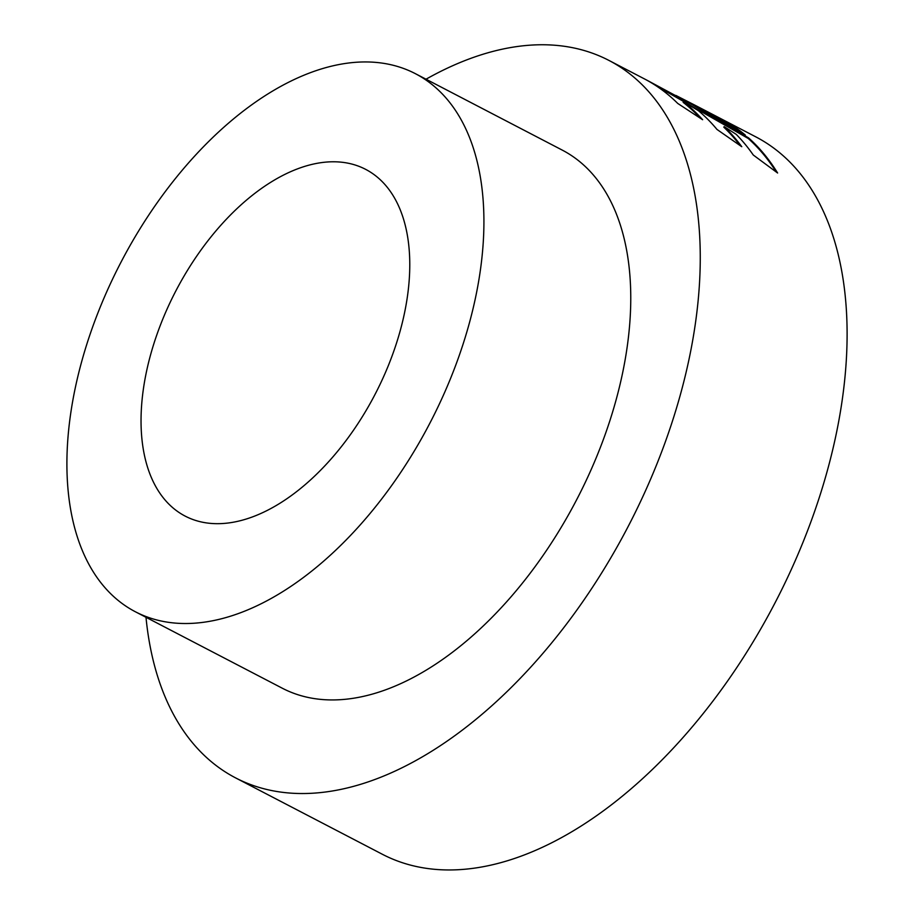 <?xml version="1.0" encoding="UTF-8"?>
<svg xmlns="http://www.w3.org/2000/svg" width="914" height="914" viewBox="0 0 914 914"><rect width="100%" height="100%" fill="white"/><g stroke="black" fill="none" stroke-linecap="round" stroke-linejoin="round"><path stroke-width="1.37" d="M371.815 173.02A195.459 112.228 -62.5 0 0 365.646 169.353A195.459 112.228 -62.5 0 0 178.79 285.397A195.459 112.228 -62.5 0 0 178.995 512.446A195.459 112.228 -62.5 0 0 185.176 516.113A195.459 112.228 -62.5 0 0 372.032 400.058A195.459 112.228 -62.5 0 0 371.815 173.02M125.801 606.085A303.288 174.151 -62.5 0 0 135.398 611.774A303.288 174.151 -62.5 0 0 425.341 431.694A303.288 174.151 -62.5 0 0 425.01 79.381A303.288 174.151 -62.5 0 0 415.424 73.691A303.288 174.151 -62.5 0 0 125.481 253.772A303.288 174.151 -62.5 0 0 125.801 606.085M135.398 611.774L282.232 688.185A303.288 174.151 -62.5 0 0 572.187 508.115A303.288 174.151 -62.5 0 0 571.856 155.803A303.288 174.151 -62.5 0 0 562.27 150.113L415.424 73.691M426.015 79.21A404.388 232.202 117.5 0 1 608.941 60.427L644.233 78.798A404.388 232.202 -62.5 0 1 657.017 86.384A404.388 232.202 -62.5 0 1 677.731 103.431L702.615 119.723A404.388 232.202 -62.5 0 0 683.478 101.74L698.387 110.663A404.388 232.202 -62.5 0 1 716.987 129.445L741.757 146.708A404.388 232.202 -62.5 0 0 724.174 126.623L736.204 134.347A404.388 232.202 -62.5 0 1 753.273 155.014L777.608 173.009A404.388 232.202 -62.5 0 0 748.6 137.911L692.561 104.882L647.535 80.523L701.998 109.794L745.31 135.066A404.388 232.202 -62.5 0 0 733.531 126.201A404.388 232.202 -62.5 0 0 731.463 124.841L694.48 104.95L755.775 136.849A404.388 232.202 117.5 0 1 768.56 144.435A404.388 232.202 117.5 0 1 769.005 614.185A404.388 232.202 117.5 0 1 382.406 854.293L235.561 777.871A404.388 232.202 117.5 0 1 222.776 770.285A404.388 232.202 117.5 0 1 145.989 617.281M608.941 60.427A404.388 232.202 117.5 0 1 621.726 68.013A404.388 232.202 117.5 0 1 622.16 537.763A404.388 232.202 117.5 0 1 235.561 777.871M647.535 80.523L644.976 79.187M694.48 104.95L675.846 95.422M741.185 132.576A403.714 231.825 -62.5 0 0 731.131 125.435L731.463 124.841M731.131 125.435L697.816 107.452M700.41 118.26A403.714 231.825 -62.5 0 0 683.135 102.322L683.478 101.74M740.089 145.52A403.714 231.825 -62.5 0 0 723.808 127.183L724.174 126.623M776.249 171.992A403.714 231.825 -62.5 0 0 748.235 138.482L748.6 137.911M748.235 138.482L656.069 85.756"/></g></svg>
